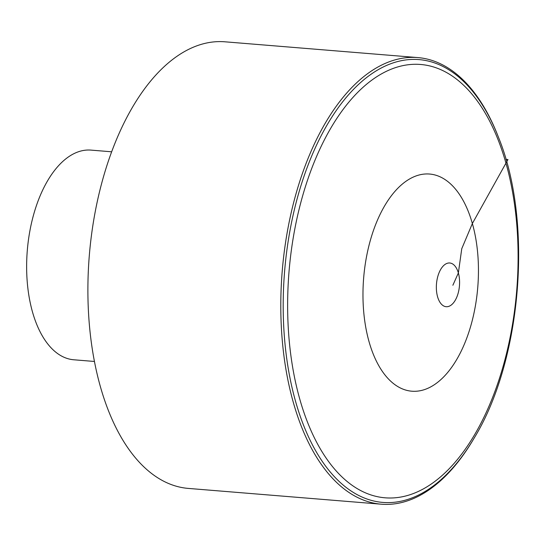 <?xml version="1.0" encoding="UTF-8"?>
<svg xmlns="http://www.w3.org/2000/svg" width="546" height="546" viewBox="0 0 546 546"><rect width="100%" height="100%" fill="white"/><g stroke="black" fill="none" stroke-linecap="round" stroke-linejoin="round"><path stroke-width="0.82" d="M293.318 402.422A224.058 117.731 -85.3 0 1 303.658 169.942A224.058 117.731 -85.3 0 1 417.82 57.583A224.058 117.731 -85.3 0 1 498.286 136.793L498.812 138.138A222.133 116.721 94.7 0 0 341.782 102.969A222.133 116.721 94.7 0 0 295.598 401.494A222.133 116.721 94.7 0 0 474.29 437.878L473.553 439.12A224.058 117.731 -85.3 0 1 381.285 504.197A224.058 117.731 -85.3 0 1 293.318 402.422M381.285 504.197L188.384 488.417A224.058 117.731 -85.3 0 1 89.312 255.508A224.058 117.731 -85.3 0 1 224.925 41.803L417.82 57.583M94.465 361.466L73.812 359.78A105.187 55.269 -85.3 0 1 27.3 250.437A105.187 55.269 -85.3 0 1 90.964 150.109L111.623 151.795M505.93 159.371L507.971 159.534L472.365 223.526L461.759 248.703L458.367 272.959L452.873 285.251M299.761 399.085A217.397 114.237 -85.3 0 1 409.766 64.571A217.397 114.237 -85.3 0 1 498.976 379.825A217.397 114.237 -85.3 0 1 299.761 399.085M442.772 266.489A21.936 11.527 -85.3 0 1 458.367 272.959A21.936 11.527 -85.3 0 1 453.166 303.214A21.936 11.527 -85.3 0 1 437.571 296.751A21.936 11.527 -85.3 0 1 442.772 266.489M472.365 223.526A108.941 57.248 -85.3 0 1 446.519 373.833A108.941 57.248 -85.3 0 1 369.055 341.714A108.941 57.248 -85.3 0 1 394.901 191.414A108.941 57.248 -85.3 0 1 472.365 223.526M474.29 437.878C521.764 360.094 533.012 222.604 498.812 138.138"/></g></svg>
